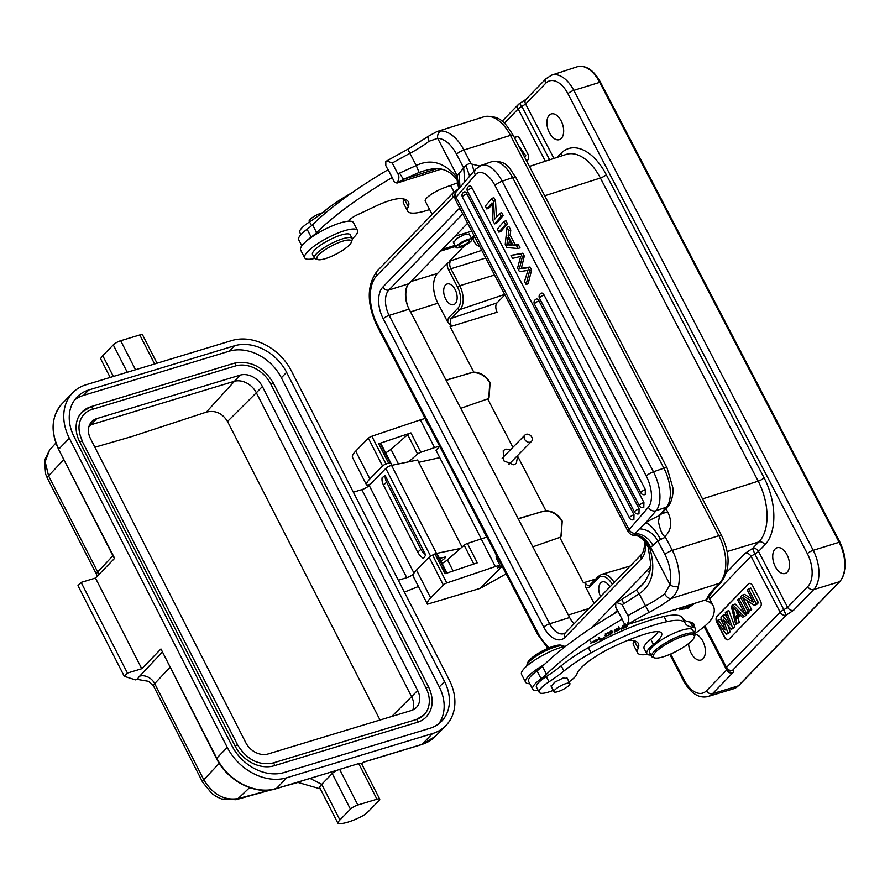<?xml version="1.0" encoding="UTF-8"?>
<svg xmlns="http://www.w3.org/2000/svg" width="890" height="890" viewBox="0 0 890 890"><rect width="100%" height="100%" fill="white"/><g stroke="black" fill="none" stroke-linecap="round" stroke-linejoin="round"><path stroke-width="1.33" d="M464.725 245.462L449.361 261.271L481.724 250.346M474.615 236.696L471.756 238.843M474.693 236.84L472.746 238.843L474.125 241.502A9.111 5.207 72.5 0 0 479.599 246.252M517.402 455.736L545.859 510.615C552.79 510.971 558.241 514.465 562.235 521.117L561.134 536.258L559.799 537.404L583.44 582.805L595.755 579.012M451.23 325.584L447.837 322.325A7.921 4.539 -107.5 0 1 449.194 317.185A1.825 1.424 44.2 0 0 451.464 318.286A6.108 3.493 -107.5 0 0 451.23 325.584L450.118 326.708L473.758 372.109C480.689 372.465 486.14 375.958 490.134 382.611L489.033 397.763L487.698 398.898L512.896 447.314M517.635 456.392L516.322 463.367L513.853 464.825L503.54 460.742L503.251 450.629L505.698 449.15L510.871 449.372M688.604 643.559A13.472 7.71 -107.5 0 0 700.997 660.035A13.472 7.71 -107.5 0 0 703.033 658.767A13.472 7.71 -107.5 0 0 704.224 644.482A13.472 7.71 -107.5 0 0 694.823 634.136M561.59 155.917A4.862 3.805 44.2 0 0 561.023 153.336A51.364 29.392 -107.5 0 1 606.279 174.674L764.087 477.808A51.364 29.392 -107.5 0 1 764.855 544.903L758.514 551.433A4.862 3.805 -135.8 0 0 752.573 548.44L745.108 553.346L726.596 572.392M787.149 572.214A13.472 7.71 -107.5 0 0 787.761 556.372A13.472 7.71 -107.5 0 0 777.015 547.773A13.472 7.71 -107.5 0 0 775.079 549.019A13.472 7.71 -107.5 0 0 774.433 564.783A13.472 7.71 -107.5 0 0 785.114 573.483A13.472 7.71 -107.5 0 0 787.149 572.214M561.323 138.406A13.472 7.71 -107.5 0 0 561.935 122.564A13.472 7.71 -107.5 0 0 551.188 113.965A13.472 7.71 -107.5 0 0 549.252 115.211A13.472 7.71 -107.5 0 0 548.596 130.975A13.472 7.71 -107.5 0 0 559.287 139.674A13.472 7.71 -107.5 0 0 561.323 138.406M704.212 626.593L726.006 668.446A4.862 1.179 -27.5 0 1 726.518 667.4L780.141 612.22A4.862 1.179 -27.5 0 1 783.856 609.75L786.081 615.212A4.862 3.805 -135.8 0 1 780.141 612.22L751.049 556.339L754.787 553.903L783.856 609.75L787.606 607.314L807.753 586.577A25.198 14.418 72.5 0 0 807.364 553.669L567.942 93.728A25.198 14.418 72.5 0 0 545.737 83.26L525.59 103.985L553.925 158.42M519.76 103.607L521.885 106.5L525.59 103.985A4.862 3.805 44.2 0 1 525.868 99.446M526.691 161.146L527.781 160.022A4.862 2.781 -107.5 0 0 527.714 153.67L520.094 139.04A4.862 2.781 -107.5 0 0 516.523 136.571A4.862 2.781 -107.5 0 0 515.811 137.016L514.72 138.15M514.776 138.25L516.044 136.949A4.862 2.781 72.5 0 1 516.645 136.537M524.544 157.029L525.845 155.761L518.492 145.393M525.845 155.761L524.166 156.295M764.855 544.903A4.862 3.805 44.2 0 0 758.914 541.91L752.573 548.44L754.787 553.903A4.862 1.179 -27.5 0 0 758.514 551.433L787.606 607.314A4.862 3.805 44.2 0 0 793.546 610.306L786.081 615.212L732.459 670.393L730.145 671.06A4.862 4.862 0 0 1 726.006 668.446M760.338 600.55L752.718 585.909A4.862 2.781 -107.5 0 0 749.158 583.44A4.862 2.781 -107.5 0 0 748.434 583.896L716.895 616.358A4.862 2.781 -107.5 0 0 716.973 622.7L724.582 637.329A4.862 2.781 -107.5 0 0 728.154 639.799A4.862 2.781 -107.5 0 0 728.865 639.354L760.416 606.891A4.862 2.781 -107.5 0 0 760.338 600.55M728.265 639.765A4.862 2.781 72.5 0 1 724.827 637.262L717.207 622.622A4.862 2.781 72.5 0 1 717.129 616.281L748.679 583.818A4.862 2.781 72.5 0 1 749.28 583.406M730.111 631.811L727.742 632.556L726.151 634.203L728.521 633.457L730.111 631.811L727.92 625.314M734.895 626.894L732.526 627.639L730.935 629.274L733.304 628.529L734.895 626.894L728.877 610.618L726.507 611.363L725.306 612.598L729.945 625.036L722.513 615.468L720.922 617.104L725.161 629.953L718.13 619.974L716.928 621.209L726.151 634.203M727.219 617.705L724.894 614.723L722.513 615.468M722.602 622.21L720.5 619.229L718.13 619.974M739.29 622.377L735.719 624.357L739.29 622.377L738.144 617.816L740.558 615.324M746.065 615.402L742.494 617.382L746.065 615.402L735.251 604.054L732.882 604.799L731.291 606.446L735.719 624.357M748.857 612.531L746.476 613.277L738.867 598.647L737.665 599.882L745.286 614.512L747.656 613.766L748.857 612.531L748.345 611.552M751.95 599.092L744.63 594.409L742.249 595.154L740.458 597.001L748.078 611.641L751.649 609.661L746.821 600.405M758.425 602.686L756.044 603.431L754.253 605.278L756.634 604.533L758.425 602.686L750.804 588.056L747.233 590.026L753.719 602.486L742.249 595.154M730.935 629.274L723.181 619.084L727.742 632.556M726.507 611.363L732.526 627.639M732.882 604.799L743.684 616.147M742.494 617.382L739.746 614.467L735.763 618.572L736.909 623.122M738.144 617.816L735.763 618.572M738.9 613.421L732.737 606.869L735.318 617.115L738.9 613.421M737.354 615.023L736.23 610.585M740.97 597.98L738.867 598.647M745.286 614.512L746.476 613.277M751.649 609.661L749.269 610.406L742.627 597.646L754.253 605.278M748.078 611.641L749.269 610.406M756.044 603.431L748.434 588.802M574.117 623.768A19.435 11.114 72.5 0 1 571.258 620.252A23.084 13.205 -107.5 0 0 574.328 623.545M571.258 620.252A19.435 11.114 72.5 0 1 569.622 617.493L409.1 309.119A19.435 11.114 72.5 0 1 407.72 306.093A19.435 11.114 72.5 0 1 407.486 285.49A19.435 11.114 72.5 0 1 408.81 283.732L467.606 223.234M518.147 518.614L545.859 510.615M460.742 408.321L487.698 398.898M560.9 536.492L562.235 521.117M562.091 521.596C556.918 513.33 550.209 509.981 541.988 511.561L542.377 511.16M559.799 537.404L532.843 546.827M594.075 603.231L585.72 587.2A7.921 4.539 -107.5 0 0 586.154 587.433A7.921 4.539 -107.5 0 0 589.614 586.933A1.825 1.424 44.2 0 1 589.736 585.208L589.314 585.486A6.108 3.493 -107.5 0 1 587.589 585.286A6.108 3.493 -107.5 0 1 585.242 583.006L585.72 587.2M585.242 583.006L583.44 582.805M518.28 518.859L541.988 511.561M455.001 236.206L471.745 231.178M471.211 237.797L474.092 235.694M442.241 249.334L454.979 245.417M469.531 234.56L465.314 234.226L456.781 238.375L453.589 242.725M447.837 322.325L437.88 303.19A22.773 13.027 72.5 0 1 437.535 273.441L447.158 263.54A7.921 4.539 -107.5 0 0 447.147 264.174A7.921 4.539 -107.5 0 0 448.649 270.026L450.885 268.758L459.73 285.746L494.562 275.01M449.361 261.271L450.485 261.171L447.158 263.54M440.528 251.102L455.535 246.486M450.118 326.708L497.154 312.212A7.131 4.083 72.5 0 1 497.054 302.889L504.886 294.835M455.257 303.624A10.825 6.197 -107.5 0 0 455.78 290.952A10.825 6.197 -107.5 0 0 447.192 283.966A10.825 6.197 -107.5 0 0 445.556 284.989A10.825 6.197 -107.5 0 0 445.067 297.716A10.825 6.197 -107.5 0 0 453.7 304.625A10.825 6.197 -107.5 0 0 455.257 303.624M446.046 380.108L473.758 372.109M407.486 285.49A23.084 13.205 -107.5 0 0 407.72 306.093M490.134 382.611L489.767 382.644C484.516 374.668 477.886 371.475 469.887 373.066L470.276 372.654M488.799 397.997L489.767 382.644M446.179 380.353L469.887 373.066M457.015 245.595A8.956 2.169 -27.5 0 1 465.537 240.278A8.956 2.169 -27.5 0 1 471.967 239.254A8.956 2.169 -27.5 0 1 471.032 241.179A8.956 2.169 -27.5 0 1 462.511 246.497A8.956 2.169 -27.5 0 1 456.08 247.52A8.956 2.169 -27.5 0 1 457.015 245.595M468.541 241.969A5.774 1.391 152.5 0 0 469.141 240.723A5.774 1.391 152.5 0 0 465.003 241.39A5.774 1.391 152.5 0 0 459.518 244.806A5.774 1.391 152.5 0 0 458.906 246.052A5.774 1.391 152.5 0 0 463.056 245.395A5.774 1.391 152.5 0 0 468.541 241.969M609.928 586.922A10.825 6.197 -107.5 0 0 602.274 581.882A10.825 6.197 -107.5 0 0 600.639 582.906A10.825 6.197 -107.5 0 0 600.561 596.556M458.561 182.606A15.186 3.671 152.5 0 0 457.293 182.973A15.186 3.671 152.5 0 0 455.502 183.585L444.31 187.712A15.186 3.671 152.5 0 0 440.717 189.203A14.874 3.593 152.5 0 0 426.811 197.925A14.874 3.593 152.5 0 0 425.253 201.129L432.173 214.412M436.545 131.72L441.284 130.952A6.074 4.884 91.7 0 0 437.68 138.339L429.036 141.276A6.074 3.449 -127.4 0 1 429.013 135.903L407.909 149.186L409.901 153.336A165.774 40.083 152.5 0 0 392.245 163.037L397.964 174.017C399.476 176.532 399.143 179.558 396.951 183.084L394.259 181.838L392.223 177.522A157.886 38.181 -27.5 0 0 316.618 232.602A30.36 7.343 152.5 0 1 311.166 237.085A26.722 6.464 -27.5 0 0 305.27 242.158M429.625 209.539A42.509 10.28 -27.5 0 1 426.933 210.429A42.509 10.28 -27.5 0 1 407.62 211.119A42.509 10.28 -27.5 0 1 408.31 206.747A68.196 16.487 152.5 0 0 408.41 201.863A68.196 16.487 152.5 0 0 401.346 198.681A33.397 8.077 152.5 0 0 389.23 200.751A33.397 8.077 152.5 0 0 375.903 206.057L357.135 214.902A9.111 2.203 152.5 0 0 348.724 221.176M316.618 232.602L312.535 224.758A157.886 38.181 152.5 0 1 388.14 169.679L392.223 177.522M392.245 163.037L386.772 160.901L385.793 161.657L385.826 165.64L387.984 169.768M312.535 224.758A30.36 7.343 -27.5 0 1 307.083 229.253A26.722 6.464 152.5 0 0 298.695 239.744L301.866 245.829M404.138 199.082A42.509 10.28 152.5 0 0 403.548 203.276L407.62 211.119M351.917 192.796A93.884 22.706 152.5 0 0 351.65 192.941A60.72 14.685 152.5 0 0 324.494 211.086A60.72 14.685 -27.5 0 1 309.564 221.877A21.249 5.14 152.5 0 0 299.752 232.39L300.909 234.626M408.31 206.758L404.338 199.138M396.951 183.084L441.44 169.078M396.996 183.084A159.71 38.615 -27.5 0 1 403.793 179.19A6.074 0.834 -119.5 0 1 399.632 173.072L416.242 165.518L419.112 172.449L424.241 170.769M437.268 168.633L403.793 179.19L419.112 172.449M422.939 171.169L423.039 171.136C431.205 168.755 436.934 167.988 440.183 168.866C447.169 170.135 452.899 173.962 457.371 180.347L456.414 176.587C443.976 162.258 430.582 158.565 416.242 165.518L409.901 153.336A40.684 9.835 -27.5 0 0 429.036 141.276M458.951 188.602L457.115 175.664L456.414 176.587L458.773 188.814M668.334 505.854A6.074 5.04 -139.3 0 1 666.454 507.122A30.36 15.23 -109.2 0 0 663.873 468.173A6.074 1.469 -27.5 0 1 667.055 467.929L672.784 487.42C674.153 494.072 670.226 505.12 668.334 505.854L660.936 514.476L658.055 516.233A24.286 5.874 152.5 0 0 645.817 522.641L639.376 528.849C647.275 529.205 653.416 533.199 657.799 540.831L664.952 554.57A6.074 1.469 -27.5 0 1 672.328 550.365L665.531 537.304L665.531 535.825C671.549 529.672 672.317 521.818 667.856 512.24L661.86 513.397M479.688 165.985L472.034 164.149L470.71 163.093L463.913 150.021A6.074 1.469 152.5 0 0 456.537 154.226L463.679 167.965L465.859 165.373L469.675 176.142M678.425 586.454C677.379 591.438 674.931 595.466 671.093 598.525A6.074 3.449 -127.4 0 1 664.663 593.886L670.025 584.641A6.074 3.482 11.8 0 0 678.425 586.454A36.434 20.848 72.5 0 0 672.328 550.365L718.875 535.702A6.074 1.469 -27.5 0 1 721.634 535.602L513.219 135.258A6.074 1.469 152.5 0 0 510.459 135.358A36.434 20.848 -107.5 0 0 483.737 116.846C501.037 114.476 505.731 124.133 513.219 135.258M636.762 590.548L639.187 593.764L623.834 603.72A165.774 40.083 152.5 0 0 622.166 604.666L627.873 615.646C629.397 618.172 629.052 621.187 626.86 624.713L706.615 599.593L715.182 588.357L721.067 582.294A6.074 4.762 -135.8 0 1 719.432 583.295L671.093 598.525A46.758 11.303 152.5 0 1 649.099 612.387L645.528 605.945A40.684 9.835 152.5 0 0 664.663 593.886M622.166 604.666L616.681 602.53L615.702 603.287L615.735 607.269L617.894 611.408M538.15 690.362A26.722 6.464 -27.5 0 1 533.755 690.128A26.722 6.464 -27.5 0 1 532.687 689.238A26.722 6.464 -27.5 0 1 541.076 678.736A30.36 7.343 152.5 0 0 546.527 674.242A157.886 38.181 -27.5 0 1 622.11 619.173L624.179 623.467L626.86 624.713M695.312 628.507L692.598 623.289A27.323 6.608 152.5 0 0 690.273 622.066A91.091 22.028 -27.5 0 1 682.53 618.016A60.72 14.685 152.5 0 0 682.497 617.96A60.72 14.685 152.5 0 0 663.996 616.481A93.884 22.706 152.5 0 0 649.433 620.464A93.884 22.706 152.5 0 0 588.357 647.653A60.72 14.685 152.5 0 0 561.201 665.798A60.72 14.685 -27.5 0 1 546.282 676.589A21.249 5.14 152.5 0 0 536.459 687.102L539.184 692.331A21.249 5.14 -27.5 0 1 548.997 681.818A60.72 14.685 152.5 0 0 563.926 671.027A60.72 14.685 -27.5 0 1 591.082 652.882A93.884 22.706 -27.5 0 1 652.148 625.692A93.884 22.706 -27.5 0 1 666.721 621.698A60.72 14.685 -27.5 0 1 685.222 623.189A60.72 14.685 -27.5 0 1 685.222 623.2A91.091 22.028 152.5 0 0 685.233 623.211A91.091 22.028 152.5 0 0 692.987 627.294A27.323 6.608 -27.5 0 1 695.312 628.507A27.323 6.608 -27.5 0 1 694.022 632.601M704.402 600.294A66.794 16.154 152.5 0 0 704.724 600.383A139.663 33.776 -27.5 0 1 713.29 606.012A139.663 33.776 -27.5 0 1 712.79 616.781A42.509 10.28 -27.5 0 1 694.589 633.691M647.431 654.395A42.509 10.28 -27.5 0 1 637.529 652.77A42.509 10.28 -27.5 0 1 638.219 648.398A68.196 16.487 152.5 0 0 638.33 643.492A68.196 16.487 152.5 0 0 630.443 640.277A33.397 8.077 152.5 0 0 627.639 640.422M658.2 631.633A33.397 8.077 -27.5 0 1 650.757 639.265A27.323 6.608 152.5 0 0 644.115 648.521L646.841 653.75A27.323 6.608 -27.5 0 1 653.482 644.494A33.397 8.077 152.5 0 0 661.604 633.179A33.397 8.077 152.5 0 0 648.421 633.135A73.837 17.856 152.5 0 0 643.592 634.581A73.837 17.856 152.5 0 0 612.064 647.364A39.471 9.545 152.5 0 0 576.942 673.952A21.249 5.14 -27.5 0 1 569.077 681.862M693.911 625.815A15.186 3.671 152.5 0 0 694.1 624.38A15.186 3.671 152.5 0 0 692.809 623.701M631.144 623.378L641.267 620.185M625.826 624.235L622.566 625.692L621.509 629.141L627.65 626.382L622.722 628.251L623.089 627.072L627.639 625.025L623.211 626.671L623.534 625.614L626.204 624.413M598.202 637.807L599.638 640.032L604.755 637.34L600.55 639.198L599.281 637.24L598.202 637.807M598.024 639.932L596.467 641.278L591.438 642.758L596.99 639.265L590.326 643.348L598.024 639.932M676.289 609.149L675.254 610.395L677.19 608.871M669.97 611.141L674.876 609.594M605 635.749L605.634 636.172C610.551 634.959 612.754 633.335 612.242 631.277C608.437 632 606.023 633.491 605 635.749L605.634 636.172L605.089 635.126M612.843 631.622L612.242 631.277M617.304 629.375C611.864 631.6 618.884 627.005 619.284 628.095L614.334 630.476L618.472 629.352L618.428 630.22L614.3 632.134L620.452 628.652L615.124 629.386M618.294 628.996L618.428 630.22M618.439 626.471L619.284 628.095M682.597 607.169L679.248 609.672L682.919 609.16L683.787 608.515L680.761 608.938L683.264 607.069L685.99 606.691L686.846 606.046L685.6 606.212M690.184 604.777L687.069 608.816L694.856 603.298M693.944 603.587L688.181 607.67L691.074 604.499M689.205 605.078L684.11 609.049L690.117 604.799M553.302 690.362A21.249 5.14 -27.5 0 1 548.952 691.942A21.249 5.14 -27.5 0 1 539.184 692.331M650.935 655.029A27.323 6.608 -27.5 0 1 646.841 653.75M638.219 648.398L634.247 640.767M634.047 640.722A42.509 10.28 152.5 0 0 633.457 644.927L637.529 652.77M622.11 619.173L618.027 611.341A157.886 38.181 152.5 0 0 542.444 666.399A30.36 7.343 -27.5 0 1 536.993 670.893A26.722 6.464 152.5 0 0 528.604 681.395L532.687 689.238M713.29 606.012L709.208 598.18A139.663 33.776 152.5 0 0 708.985 597.757M546.527 674.242L542.444 666.399M627.873 615.646A165.774 40.083 -27.5 0 1 645.528 605.945L639.187 593.764C652.526 584.875 656.041 569.6 649.745 547.94L648.154 547.027M639.376 528.849L633.591 535.324C638.875 535.079 643.759 539.051 648.209 547.205L650.924 565.395L649.589 572.837L644.749 582.138L636.439 590.081L616.681 602.53M634.158 534.623C641.234 535.736 646.429 540.163 649.745 547.94L650.59 547.306L670.025 584.641A30.36 17.377 72.5 0 0 664.952 554.57M473.97 171.147L472.034 164.149M665.531 535.825L665.231 536.826C664.863 536.525 661.27 535.869 658.444 521.585C659.724 515.588 659.59 513.808 658.055 516.233M633.569 535.313C631.666 535.157 629.898 533.989 628.251 531.808A12.149 2.937 -27.5 0 1 629.096 529.65A6.074 5.04 40.7 0 0 635.226 533.422C642.88 534.045 648.799 538.049 652.982 545.448L657.799 540.831L660.669 539.585A6.074 1.469 152.5 0 1 665.531 537.304M652.982 545.448L650.59 547.306C647.041 539.674 641.601 535.391 634.292 534.478M623.834 603.72A6.074 0.834 -119.5 0 1 622.277 599.326M518.38 244.661L515.076 244.505L510.148 235.049L510.782 230.076L509.002 226.661L507.022 227.351L505.231 244.305L506.911 247.542L518.047 248.533L520.027 247.843L518.38 244.661L516.389 245.351L513.096 245.195L515.076 244.505M526.135 284.466L528.115 283.776L531.608 270.07L530.017 267.011L521.351 268.313L524.31 256.075L522.808 253.183L510.982 255.363L520.828 253.873L522.33 256.765L519.371 269.002L528.026 267.712L529.617 270.76L526.135 284.466L524.533 281.396L527.926 270.371L519.471 271.661L517.591 268.057L520.672 256.431L512.551 258.367L510.982 255.363M507.489 223.757L500.881 231.456L498.901 232.145L505.509 224.458L507.489 223.757L505.932 220.764L503.951 221.454L497.332 229.153L498.901 232.145M544.057 295.013A3.649 1.825 -109.2 0 0 541.543 293.11A3.649 3.649 0 0 0 539.507 298.239A3.649 0.879 152.5 0 1 539.763 297.594A3.649 0.879 152.5 0 1 539.885 297.449A3.649 0.879 152.5 0 1 544.057 295.013L645.35 489.589L645.228 494.562A3.649 3.649 0 0 1 640.8 492.804A3.649 0.879 -27.5 0 1 641.056 492.159A3.649 0.879 -27.5 0 1 641.178 492.025A3.649 0.879 -27.5 0 1 645.35 489.589M538.984 300.92A3.649 1.825 -109.2 0 0 536.47 299.018A3.649 3.649 0 0 0 534.434 304.135A3.649 0.879 152.5 0 1 534.69 303.49A3.649 0.879 152.5 0 1 534.823 303.345A3.649 0.879 152.5 0 1 538.984 300.92L643.915 502.461L643.781 507.434M472.023 187.912A3.649 1.825 -109.2 0 0 469.497 186.01A3.649 3.649 0 0 0 467.461 191.139A3.649 0.879 152.5 0 1 467.717 190.493A3.649 0.879 152.5 0 1 467.851 190.349A3.649 0.879 152.5 0 1 472.023 187.912L639.076 508.813L638.953 513.797A3.649 3.649 0 0 1 634.526 512.039A3.649 0.879 -27.5 0 1 634.781 511.394A3.649 0.879 -27.5 0 1 634.904 511.249A3.649 0.879 -27.5 0 1 639.076 508.813M466.95 193.809A3.649 0.879 152.5 0 0 462.778 196.245A3.649 0.879 152.5 0 0 462.644 196.39A3.649 0.879 152.5 0 0 462.388 197.035L629.452 517.936A3.649 0.879 -27.5 0 1 629.708 517.29A3.649 0.879 -27.5 0 1 629.831 517.146A3.649 0.879 -27.5 0 1 634.003 514.709L466.95 193.809A3.649 1.825 -109.2 0 0 464.435 191.906M634.003 514.709L633.88 519.693A3.649 3.649 0 0 1 629.452 517.936M496.42 217.171L495.519 200.762L493.917 197.68L491.936 198.37L485.317 206.068L486.819 208.939L492.003 202.898L493.004 220.831L494.606 223.902L501.215 216.203L503.206 215.513L496.587 223.212L494.606 223.902M492.092 204.422L488.799 208.249L486.819 208.939M503.206 215.513L501.704 212.643L499.724 213.333L494.529 219.385L493.527 201.452L491.936 198.37M518.047 248.533L516.389 245.351M510.148 235.049L508.168 235.739L508.791 230.766L510.782 230.076M508.791 230.766L507.022 227.351M513.096 245.195L508.168 235.739M508.702 244.939L511.928 245.162L507.934 237.485L506.799 245.184L511.483 244.305M510.682 244.249L508.78 244.494L509.447 240.389M506.833 245.173L508.78 244.494L506.822 245.173M522.808 253.183L520.828 253.873M522.33 256.765L524.31 256.075M521.351 268.313L519.371 269.002M530.017 267.011L528.026 267.712M529.617 270.76L531.608 270.07M505.509 224.458L503.951 221.454M501.215 216.203L499.724 213.333M495.519 200.762L493.527 201.452M464.825 181.771L463.679 167.965L457.115 175.664L437.68 138.339A30.36 17.377 72.5 0 1 456.537 154.226M483.737 116.846L436.934 131.587L429.058 135.87M459.974 187.412L459.095 173.027M564.438 646.429A21.249 5.14 152.5 0 0 563.437 645.873A21.249 5.14 152.5 0 0 543.401 651.958A21.249 5.14 152.5 0 0 526.924 664.886A21.249 5.14 152.5 0 0 526.891 664.975A21.249 5.14 152.5 0 0 526.813 666.009M563.437 645.873L561.112 645.217A19.435 4.695 152.5 0 0 542.789 650.779A19.435 4.695 152.5 0 0 527.726 662.594A19.435 4.695 152.5 0 0 527.692 662.683M567.241 678.336L563.003 678.08L554.503 682.307L551.344 686.613M694.801 634.092L692.62 629.92A24.286 5.874 152.5 0 0 675.187 632.701A24.286 5.874 152.5 0 0 652.081 647.119A24.286 5.874 152.5 0 0 649.533 652.348L651.714 656.531A24.286 5.874 -27.5 0 1 654.261 651.302A24.286 5.874 -27.5 0 1 683.765 634.492A24.286 5.874 -27.5 0 1 694.801 634.092A24.286 5.874 -27.5 0 1 694.801 635.749L694.267 637.273A23.073 5.585 -27.5 0 1 691.853 640.667A23.073 5.585 -27.5 0 1 663.806 656.642A23.073 5.585 -27.5 0 1 654.617 657.91A23.073 5.585 -27.5 0 1 655.752 652.047A23.073 5.585 -27.5 0 1 683.787 636.072A23.073 5.585 -27.5 0 1 694.267 637.273M562.858 684.766A8.956 2.169 -27.5 0 1 569.912 683.476A8.956 2.169 -27.5 0 1 561.067 690.451A8.956 2.169 -27.5 0 1 554.025 691.741A8.956 2.169 -27.5 0 1 562.858 684.766M654.617 657.91L653.071 657.476A24.286 5.874 -27.5 0 1 651.714 656.531M623.211 626.671L622.677 625.648M623.089 627.072L622.499 625.937M622.722 628.251L622.132 627.116M599.76 637.974L598.814 638.464L598.347 637.73M598.814 638.464L599.638 640.032M673.697 609.973L671.105 610.785M611.163 633.502C608.782 635.282 607.102 635.849 606.135 635.182L606.769 633.914L611.719 632.2L611.163 633.502M605.356 633.736L605.69 634.325M472.434 509.191L486.708 537.137L467.406 543.445A3.037 0.745 152.9 0 0 464.157 545.225L447.425 559.832A10.624 2.626 -27.1 0 1 442.096 563.414M481.223 538.784L435.966 450.195L439.738 446.368M502.16 566.296L480.188 588.368L506.11 573.872M439.604 446.113L434.554 447.626L420.369 419.858L371.842 436.234A3.037 0.745 152.9 0 0 368.371 438.225L355.7 451.13A29.148 7.198 152.9 0 0 352.507 457.46L366.691 485.228L370.596 484.06M429.247 426.221A6.074 4.728 44.5 0 1 428.023 424.497L424.953 418.478L420.369 419.858M366.691 485.228A29.148 7.198 -27.1 0 1 369.884 478.898L382.567 466.004A3.037 0.745 -27.1 0 1 386.038 464.002L388.574 463.145A3.037 0.745 -27.1 0 1 390.143 463L391.355 464.135A5.173 1.279 -27.1 0 1 391.433 464.235A5.173 1.279 -27.1 0 1 391.166 465.025A9.712 2.403 -27.1 0 1 391.133 465.081L390.71 465.603M408.666 461.832L417.577 454.045A3.037 0.745 -27.1 0 1 420.825 452.265L434.554 447.626M418.422 586.488A18.223 4.506 -27.1 0 1 417.41 586.91A788.551 194.843 -27.1 0 1 404.372 592.106M398.308 580.236L406.774 577.666A6.074 1.502 152.9 0 0 413.427 574.195M432.162 555.349A4.194 1.035 -27.1 0 1 436.523 553.413L460.453 548.451M440.895 561.078A7.198 1.78 -27.1 0 0 445.501 556.929L439.56 558.453M385.192 475.661L382.155 477.641A12.149 8.678 47.9 0 0 383.49 485.083L417.744 552.156A12.149 8.678 47.9 0 0 423.462 558.486L425.72 555.015A12.149 8.678 -132.1 0 1 420.903 549.308L386.638 482.235A12.149 8.678 -132.1 0 1 385.192 475.661L425.72 555.015M462.032 547.072L417.555 459.997L391.555 465.381A4.194 1.035 152.9 0 0 385.793 468.418L369.216 485.484A6.074 1.502 -27.1 0 1 361.807 489.634L353.341 492.203M439.782 457.66L418.734 462.311M162.191 652.159L139.663 676.166A24.286 5.996 152.9 0 0 137.416 679.415L148.597 681.34L153.57 686.09L202.686 782.254A12.149 3.004 -27.1 0 1 203.81 779.762L219.252 763.308M137.416 679.415A788.551 194.843 -27.1 0 1 135.413 679.871L124.277 676.3L127.437 673.062L141.755 668.713L95.453 578.055L114.643 558.308L58.64 449.45C50.207 431.372 51.386 416.097 62.189 403.615A48.583 38.07 44.2 0 0 58.829 449.061L69.342 438.236A48.583 38.07 -135.8 0 1 72.702 392.79A48.583 38.07 -135.8 0 1 86.13 384.725L231.767 340.559A48.583 38.07 -135.8 0 1 291.386 370.896L449.305 680.06A48.583 38.07 -135.8 0 1 445.946 725.506A48.583 38.07 -135.8 0 1 432.518 733.571L286.88 777.738A48.583 38.07 -135.8 0 1 227.273 747.4L69.342 438.236M202.686 782.254L211.92 793.591L216.337 796.595L221.599 798.986L235.872 799.721A12.149 7.999 -104.4 0 0 235.883 799.721A12.149 7.999 -104.4 0 0 238.075 798.586C224.158 800.722 212.732 794.447 203.81 779.762L154.693 683.609A12.149 3.004 152.9 0 0 153.57 686.09M216.559 758.614L216.748 758.224A48.583 38.07 44.2 0 0 276.367 788.562A1.825 1.035 73.1 0 1 276.089 788.729C255.808 795.515 227.451 781.064 216.559 758.614L160.945 648.966L141.755 668.713M124.277 676.3L77.975 585.653L81.124 582.405L95.453 578.055M63.824 459.585L48.572 475.839L45.156 461.699L49.54 450.118M421.404 744.574A1.825 1.035 -106.9 0 0 421.726 744.563A1.825 1.035 -106.9 0 0 422.005 744.385L363.509 762.129L361.741 763.954M368.571 811.291L379.084 800.466A6.074 1.502 -27.1 0 0 379.719 799.153A6.074 1.502 -27.1 0 0 376.937 799.209L357.836 805.005A6.074 1.502 -27.1 0 0 350.438 809.155L339.913 819.979A18.223 4.506 -27.1 0 0 337.9 823.239A24.286 5.996 -27.1 0 0 363.298 815.529A18.223 4.506 -27.1 0 0 368.571 811.291M379.719 799.153L361.518 763.52A6.074 1.502 152.9 0 0 358.737 763.576L339.635 769.372A6.074 1.502 152.9 0 0 332.226 773.521L321.713 784.346A18.223 4.506 152.9 0 0 319.699 787.606L337.9 823.239M320.878 789.041A18.223 4.506 -27.1 0 1 319.699 787.606M286.88 777.738L276.367 788.562L334.262 771.085M334.863 770.818L332.226 773.521L350.438 809.155M157.041 363.22L142.567 334.885A6.074 1.502 152.9 0 0 139.786 334.94L120.684 340.725A6.074 1.502 152.9 0 0 113.286 344.886L102.762 355.7A18.223 4.506 152.9 0 0 100.748 358.97L110.182 377.438M88.811 389.965A42.509 33.308 44.2 0 0 77.063 397.029A42.509 33.308 44.2 0 0 74.126 436.79L232.045 745.953A42.509 33.308 44.2 0 0 284.199 772.498L429.837 728.332A42.509 33.308 44.2 0 0 441.596 721.267A42.509 33.308 44.2 0 0 444.533 681.506L286.602 372.343A42.509 33.308 44.2 0 0 234.448 345.798L88.811 389.965L83.549 395.382L229.186 351.216A42.509 33.308 -135.8 0 1 281.351 377.761L439.271 686.924A42.509 33.308 -135.8 0 1 438.77 723.781M74.627 399.922A42.509 33.308 -135.8 0 1 83.549 395.382M79.755 441.918L234.993 745.842A31.884 24.987 44.2 0 0 274.12 765.756L417.366 722.313A31.884 24.987 44.2 0 0 426.176 717.017C433.297 708.807 434.086 698.761 428.546 686.869L273.297 382.945L270.749 383.991A28.847 22.606 -135.8 0 0 235.361 365.979L92.104 409.422A28.847 22.606 -135.8 0 0 84.138 414.217C77.964 421.181 77.352 430.059 82.292 440.873L79.755 441.918A31.884 24.987 44.2 0 1 81.958 412.103A31.884 24.987 44.2 0 1 90.769 406.808A1.513 0.868 73.1 0 1 90.991 406.663A1.513 0.868 73.1 0 1 92.193 407.653A1.513 0.868 73.1 0 1 92.104 409.422M270.749 383.991L425.999 687.926A28.847 22.606 -135.8 0 1 424.007 714.904A28.847 22.606 -135.8 0 1 416.509 719.532M96.788 418.6A18.212 14.273 44.2 0 0 91.759 421.626A18.212 14.273 44.2 0 0 90.502 438.659L245.74 742.583A18.212 14.273 44.2 0 0 268.09 753.964L411.347 710.52A18.212 14.273 44.2 0 0 416.375 707.494A18.212 14.273 44.2 0 0 417.632 690.462L262.394 386.527A18.212 14.273 44.2 0 0 240.044 375.157L96.788 418.6L88.822 426.966M89.356 425.342A18.212 14.273 -135.8 0 1 90.747 424.819L233.992 381.376A18.212 14.273 -135.8 0 1 256.342 392.757L227.529 421.459L380.03 720.01M391.734 716.461L411.592 696.681L256.342 392.757L262.394 386.527M417.632 690.462L411.592 696.681A18.212 14.273 -135.8 0 1 412.738 710.009M227.529 421.459C222.278 413.105 215.202 410.001 206.324 412.126L132.432 436.367L94.874 447.236M127.437 673.062L81.124 582.405M438.036 555.516A5.173 1.279 152.9 0 0 438.002 555.404A5.173 1.279 152.9 0 0 437.936 555.316L436.723 554.17A3.037 0.745 152.9 0 0 435.388 554.248A3.037 0.745 152.9 0 0 435.154 554.325L432.607 555.182A3.037 0.745 152.9 0 0 429.136 557.173L416.464 570.078A29.148 7.198 152.9 0 0 413.272 576.409L427.456 604.177L480.188 588.368M496.297 555.026L496.197 555.594A6.074 4.728 44.5 0 0 496.831 559.187L499.902 565.206L495.318 566.574L481.134 538.806M501.548 566.63L497.232 567.92L499.902 565.206M427.456 604.177A29.148 7.198 -27.1 0 1 430.649 597.857L443.32 584.952A3.037 0.745 -27.1 0 1 446.791 582.961L495.318 566.574M467.406 543.445L477.307 562.825L445.056 573.716L435.154 554.325M381.554 444.955A5.173 1.279 152.9 0 0 381.521 444.844A5.173 1.279 152.9 0 0 381.454 444.755L380.241 443.609A3.037 0.745 152.9 0 0 378.673 443.754L410.924 432.874A3.037 0.745 152.9 0 0 407.676 434.654L390.944 449.272A10.624 2.626 -27.1 0 1 385.615 452.843M529.795 683.676A29.759 7.198 -27.5 0 1 525.645 682.274A29.759 7.198 -27.5 0 1 544.346 664.541M565.951 646.084A29.759 7.198 152.5 0 0 561.924 647.108A29.759 7.198 152.5 0 0 533.566 660.87A29.759 7.198 152.5 0 0 521.562 674.431L525.645 682.274M352.128 238.498L350.226 234.849A21.249 5.14 152.5 0 0 338.545 235.872A21.249 5.14 152.5 0 0 319.543 245.874A21.249 5.14 152.5 0 0 312.524 254.473L314.426 258.133A21.249 5.14 -27.5 0 1 321.446 249.534A21.249 5.14 -27.5 0 1 340.447 239.532A21.249 5.14 -27.5 0 1 352.128 238.498A21.249 5.14 -27.5 0 1 352.128 239.944L351.328 242.236A19.435 4.695 -27.5 0 1 344.92 248.777A19.435 4.695 -27.5 0 1 317.941 259.613A19.435 4.695 -27.5 0 1 323.281 250.991A19.435 4.695 -27.5 0 1 342.617 241.19A19.435 4.695 -27.5 0 1 351.328 242.236M317.941 259.613L315.616 258.957A21.249 5.14 -27.5 0 1 314.426 258.133M322.28 212.866A8.956 2.169 152.5 0 0 313.28 216.926A8.956 2.169 152.5 0 0 309.142 221.354L309.453 221.955M314.626 258.4A29.759 7.198 -27.5 0 1 304.714 257.877A29.759 7.198 -27.5 0 1 316.718 244.305A29.759 7.198 -27.5 0 1 345.075 230.543A29.759 7.198 -27.5 0 1 357.491 230.399A29.759 7.198 -27.5 0 1 352.251 238.82M357.491 230.399L353.419 222.556A29.759 7.198 152.5 0 0 340.992 222.711A29.759 7.198 152.5 0 0 312.635 236.473A29.759 7.198 152.5 0 0 300.631 250.034L304.714 257.877M530.218 442.152A4.55 3.549 44.5 0 0 531.464 441.418A4.55 3.549 44.5 0 0 531.308 436.389A4.55 3.549 44.5 0 0 526.212 434.287A4.55 3.549 44.5 0 0 524.966 435.032A4.55 3.549 44.5 0 0 525.122 440.061A4.55 3.549 44.5 0 0 530.218 442.152M547.917 648.343L537.482 634.136A4.862 1.179 -27.5 0 1 537.994 633.09A37.647 21.538 72.5 0 0 549.408 647.72M537.994 633.09L377.46 324.716A37.647 21.538 72.5 0 1 376.893 275.544L453.132 197.102A37.647 21.538 72.5 0 1 454.501 195.856M650.946 565.028A37.647 21.538 72.5 0 1 647.397 570.279L591.327 627.973M459.696 208.049A24.286 13.895 -107.5 0 0 459.118 208.605L382.878 287.047A24.286 13.895 -107.5 0 0 383.245 318.765L543.768 627.139A24.286 13.895 -107.5 0 0 565.172 637.229L641.412 558.787A24.286 13.895 -107.5 0 0 645.495 542.043M453.132 197.102A4.862 3.805 -135.8 0 1 453.444 192.518L458.762 188.658M453.444 192.518L377.204 270.961A4.862 3.805 44.2 0 0 376.893 275.544M377.46 324.716A4.862 1.179 152.5 0 0 376.948 325.762C366.636 303.512 366.713 285.245 377.204 270.961M670.682 654.028L684.343 680.249A25.198 14.418 72.5 0 0 706.538 690.718L726.685 669.992L704.135 626.66M726.596 668.679L726.685 669.992A4.862 3.805 -135.8 0 0 732.637 672.985L712.478 693.71L738.277 685.867L839.493 581.737L813.694 589.581L793.546 610.306M702.533 498.901L758.213 481.167A46.514 26.611 -107.5 0 1 758.914 541.91L727.152 551.566M644.727 582.16L638.898 588.156M617.337 610.34L614.133 613.633M649.644 572.671A4.862 3.805 -135.8 0 1 647.397 570.279M764.087 477.808A4.862 1.179 152.5 0 1 758.213 481.167L600.405 178.022L544.713 195.767M606.279 174.674A4.862 1.179 -27.5 0 1 600.405 178.022A46.514 26.611 -107.5 0 0 566.14 154.426L529.439 166.419M557.084 157.385L561.023 153.336M704.947 625.97L726.518 667.4A4.862 3.805 44.2 0 0 732.459 670.393C734.061 670.515 734.128 671.383 732.637 672.985M839.993 581.426A1.825 1.424 -135.8 0 1 839.493 581.737A30.349 17.366 -107.5 0 0 839.036 542.099L599.604 82.158A30.349 17.366 -107.5 0 0 577.243 66.761C585.931 64.881 593.674 69.999 600.439 82.125L573.805 90.368L813.238 550.309L839.871 542.066C847.291 558.397 847.325 571.525 839.993 581.426L738.789 685.567L733.705 688.727A30.349 17.366 -107.5 0 0 738.277 685.867A1.825 1.424 44.2 0 0 738.789 685.567M807.364 553.669A4.862 1.179 -27.5 0 1 813.238 550.309A30.06 17.199 72.5 0 1 813.694 589.581A4.862 3.805 -135.8 0 1 807.753 586.577M545.737 83.26A4.862 3.805 -135.8 0 1 546.048 78.676L551.655 75.127A30.06 17.199 72.5 0 1 573.805 90.368A4.862 1.179 152.5 0 0 567.942 93.728M549.642 159.822L521.885 106.5A4.862 1.179 152.5 0 0 518.169 108.969L504.33 123.198M545.359 161.224L518.169 108.969A4.862 3.805 -135.8 0 1 518.481 104.386L502.082 121.263M669.825 654.395L683.832 681.295A4.862 1.179 -27.5 0 1 684.343 680.249M706.538 690.718A4.862 3.805 44.2 0 0 712.478 693.71A30.06 17.199 72.5 0 1 707.951 696.547L733.705 688.727M745.108 553.346A4.862 3.805 44.2 0 1 751.049 556.339L709.619 598.97M568.343 615.035L588.991 608.46M589.736 585.208L598.28 576.42A1.825 1.424 -135.8 0 0 598.158 578.133L589.614 586.933M410.957 281.518L437.535 273.441M450.485 261.171A6.108 3.493 -107.5 0 0 449.728 264.252A6.108 3.493 -107.5 0 0 450.885 268.758L485.718 258.022M504.663 294.412L460.008 309.498A18.189 10.402 72.5 0 0 459.73 285.746L457.493 287.014L448.649 270.026M457.493 287.014A16.365 9.367 72.5 0 1 457.738 308.385A1.825 1.424 -135.8 0 0 460.008 309.498L451.464 318.286L497.054 302.889M449.194 317.185L457.738 308.385M437.88 303.19L410.546 311.901M409.1 309.119L389.153 315.405L549.675 623.779L569.622 617.493M382.878 287.047A4.862 3.805 44.2 0 0 388.852 290.029A19.435 11.114 -107.5 0 0 389.153 315.405A4.862 1.179 152.5 0 0 383.245 318.765M462.778 213.956L388.852 290.029L408.81 283.732M543.768 627.139A4.862 1.179 -27.5 0 1 549.675 623.779A19.435 11.114 -107.5 0 0 563.926 633.658L565.484 632.645A4.862 3.805 44.2 0 0 565.172 637.229M641.412 558.787A4.862 3.805 -135.8 0 1 641.723 554.203L565.484 632.645M461.165 210.863A4.862 3.805 -135.8 0 1 459.118 208.605M598.158 578.133A16.365 9.367 72.5 0 1 612.32 584.452M598.28 576.42L601.596 574.384A18.189 10.402 72.5 0 1 614.189 582.527M307.083 229.253L311.166 237.085M311.545 225.671L309.564 221.877M324.494 211.086L325.473 212.977M397.964 174.017A165.774 40.083 -27.5 0 1 399.632 173.072M715.182 588.357A6.074 4.762 44.2 0 1 713.546 589.347L719.432 583.295A36.434 20.848 -107.5 0 0 718.875 535.702L510.459 135.358L463.913 150.021A36.434 20.848 72.5 0 0 441.284 130.952M665.965 508.624L667.856 512.24M626.916 624.713A159.71 38.615 -27.5 0 1 649.099 612.387M713.546 589.347A63.757 15.419 152.5 0 0 708.084 596.2A63.757 15.419 152.5 0 0 706.615 599.593M548.997 681.818L546.282 676.589M561.201 665.798L563.926 671.027M591.082 652.882L588.357 647.653M666.721 621.698L663.996 616.481M682.508 617.971L685.211 623.178M692.987 627.294L690.273 622.066M650.757 639.265L653.482 644.494M541.076 678.736L536.993 670.893M456.414 191.572L475.661 169.167A6.074 5.04 -139.3 0 0 475.305 174.852L456.058 197.257A12.149 2.937 152.5 0 0 455.202 199.405C454.289 195.555 454.701 192.941 456.414 191.572A6.074 5.04 40.7 0 0 456.058 197.257L629.096 529.65L648.354 507.255A6.074 5.04 -139.3 0 0 656.041 510.749L666.454 507.122L659.379 515.355M465.859 165.373A6.074 1.469 -27.5 0 1 466.582 164.95A6.074 1.469 -27.5 0 1 470.71 163.093M475.305 174.852A24.286 12.182 70.8 0 1 495.007 185.498L646.285 476.094A6.074 1.469 -27.5 0 1 653.46 471.8A30.36 15.23 70.8 0 1 656.041 510.749L645.817 522.641C650.368 524.399 655.318 530.051 660.669 539.585M646.285 476.094A24.286 12.182 70.8 0 1 648.354 507.255M475.661 169.167L481.167 165.362A30.36 15.23 70.8 0 1 502.171 181.215A6.074 1.469 152.5 0 0 495.007 185.498M491.591 161.735C507.456 160.033 509.158 168.41 515.777 177.344A6.074 1.469 152.5 0 0 512.596 177.588L502.171 181.215L653.46 471.8L663.873 468.173L512.596 177.588A30.36 15.23 -109.2 0 0 491.591 161.735L481.167 165.362M522.475 268.079L520.494 268.769M534.434 304.135L639.354 505.687A3.649 0.879 -27.5 0 1 639.61 505.031A3.649 0.879 -27.5 0 1 639.743 504.897A3.649 0.879 -27.5 0 1 643.915 502.461M269.959 790.02A776.147 175.786 -26.2 0 1 238.075 798.586L249.589 787.617M139.663 676.166A12.149 9.701 -136.8 0 1 154.693 683.609L169.946 667.355M112.941 555.738L97.689 571.992L48.572 475.839A12.149 3.004 152.9 0 0 47.437 478.319L96.554 574.484A12.149 3.004 -27.1 0 1 97.689 571.992A12.149 9.701 -136.8 0 1 98.712 574.706M406.774 577.666L361.807 489.634M369.216 485.484L413.984 573.127M430.593 556.116L385.793 468.418M391.555 465.381L436.523 553.413M417.744 552.156L420.903 549.308M386.638 482.235L383.49 485.083M432.518 733.571L422.005 744.385A48.583 38.07 44.2 0 0 435.433 736.319L421.726 744.563L363.387 762.252M376.937 799.209L358.737 763.576M339.635 769.372L357.836 805.005M310.076 778.427L321.713 784.346L339.913 819.979M334.529 771.007L276.089 788.729A1.825 1.035 73.1 0 1 275.755 788.74M160.945 648.966L216.748 758.224L227.273 747.4M154.615 363.966L139.786 334.94M120.684 340.725L135.514 369.751M127.259 372.254L113.286 344.886M102.762 355.7L113.375 376.47M229.186 351.216L234.448 345.798M286.602 372.343L281.351 377.761M439.271 686.924L444.533 681.506M425.999 687.926L428.546 686.869M417.366 722.313A1.513 0.868 -106.9 0 0 417.455 720.533A1.513 0.868 -106.9 0 0 416.253 719.543A1.513 0.868 -106.9 0 0 416.031 719.687M272.785 763.131A1.513 0.868 73.1 0 1 273.007 762.997A1.513 0.868 73.1 0 1 274.198 763.976A1.513 0.868 73.1 0 1 274.12 765.756M234.993 745.842L237.541 744.797C246.797 759.637 258.623 765.712 273.007 762.997L416.253 719.543L424.007 714.904M82.136 441.195L237.541 744.797M235.361 365.979A1.513 0.868 -106.9 0 0 235.438 364.199A1.513 0.868 -106.9 0 0 234.248 363.22A1.513 0.868 -106.9 0 0 234.014 363.365M273.141 383.267L273.297 382.945C263.362 366.78 250.346 360.205 234.248 363.22L90.991 406.663L81.958 412.103M206.324 412.126L240.044 375.157M416.464 570.078L430.649 597.857M443.32 584.952L429.136 557.173M432.607 555.182L446.791 582.961M436.723 554.17L446.457 573.238M438.002 555.404L447.014 573.049L437.936 555.316M447.425 559.832L453.121 570.991M473.758 564.026L464.157 545.225M371.842 436.234L386.038 464.002M410.924 432.874L420.825 452.265M388.574 463.145L378.673 443.754M382.567 466.004L368.371 438.225M355.7 451.13L369.884 478.898M417.577 454.045L407.676 434.665M391.355 464.135L381.454 444.755M380.241 443.609L390.143 463M390.944 449.272L398.442 463.946M537.482 634.136L376.948 325.762M600.439 82.125L839.871 542.066M546.048 78.676L525.901 99.402L519.805 103.418A4.862 4.862 0 0 0 518.481 104.386M551.655 75.127L577.243 66.761M683.832 681.295C690.885 693.533 698.928 698.617 707.951 696.547M641.723 554.203L643.515 551.144L644.56 545.626L644.393 540.742M469.152 233.836L471.967 239.254M453.21 242.002L456.08 247.52M630.231 566.029L601.596 574.384M450.607 185.398L454.022 191.951M407.909 149.186L386.772 160.901M721.067 582.294C730.223 569.845 730.412 554.281 721.634 535.602M685.222 623.189L682.497 617.96M628.251 531.808L455.202 199.405M660.936 514.476L660.38 514.954M515.777 177.344L667.055 467.929M640.8 492.804L539.507 298.239M639.354 505.687A3.649 3.649 0 0 0 643.793 507.445M634.526 512.039L467.461 191.139M464.458 191.895A3.649 3.649 0 0 0 462.388 197.035M457.371 180.336L459.051 184.597L458.673 188.936M527.726 662.594L526.924 664.886M569.912 683.476L566.863 677.635M554.025 691.741L550.977 685.901M591.438 642.758L590.626 641.189M611.719 632.2L610.907 630.632M235.883 799.721L297.972 782.432M96.554 574.484L97.255 576.208M47.437 478.319L45.646 474.125L44.5 460.442L49.517 450.129L55.859 443.031M320.344 788.885L297.394 782.265M114.387 558.575L58.64 449.45M62.189 403.615L72.702 392.79M435.433 736.319L445.946 725.506M381.521 444.844L391.433 464.235M508.68 464.602L531.464 441.418M502.149 458.25L524.966 435.032"/></g></svg>
